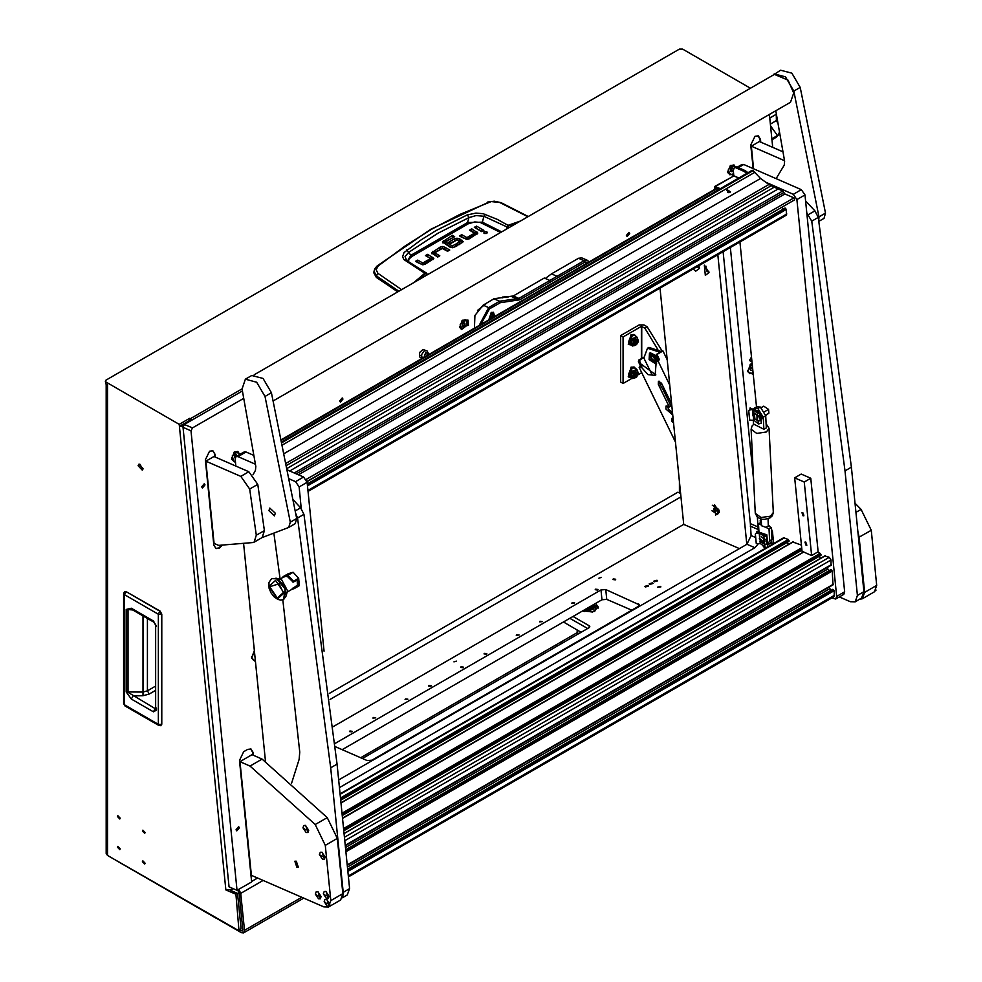<?xml version="1.0" encoding="UTF-8"?>
<svg xmlns="http://www.w3.org/2000/svg" width="982" height="982" viewBox="0 0 982 982"><rect width="100%" height="100%" fill="white"/><g stroke="black" fill="none" stroke-linecap="round" stroke-linejoin="round"><path stroke-width="1.47" d="M145.115 863.215L142.844 860.821L142.451 861.68L144.722 864.074L145.115 863.215M145.115 832.515L142.844 830.121L142.451 830.981L144.722 833.374L145.115 832.515M120.135 818.104L117.877 815.711L117.484 816.57L119.755 818.963L120.135 818.104M120.135 848.792L117.877 846.398L117.484 847.257L119.755 849.651L120.135 848.792M142.979 468.561L138.855 464.204L138.143 465.763L142.267 470.12L142.979 468.561M139.861 464.093L142.869 469.31M179.203 424.359L105.921 382.059L105.921 383.925L107.529 384.846L107.529 855.469L238.982 930.813L235.901 894.258L225.835 889.876L179.203 424.359L189.673 418.32L191.932 420.087M238.982 930.813L241.069 928.837L237.521 893.338L230.218 890.146M237.484 890.073L239.154 892.675L242.861 929.647L242.394 930.924L240.124 930.15M263.09 880.473L240.75 893.375L244.457 930.347L301.707 897.29M190.692 420.812L189.87 420.296L179.399 426.335L183.02 426.74M189.87 420.296L189.673 418.32M244.457 930.347L243.536 932.9L241.265 932.679L110.745 857.323M239.178 892.933L237.57 893.866M105.921 382.059L105.258 381.126L105.921 380.206L679.409 49.1L682.637 49.1L750.469 88.27M107.529 855.469L106.203 853.603L106.203 384.085M235.901 894.258L237.521 893.338M105.921 383.925L105.258 381.126M181.007 425.415L183.425 425.488M232.133 888.194L232.255 889.41L225.835 889.876M232.255 889.41L233.397 888.747M240.75 893.375L238.835 889.299M126.248 591.692L160.091 611.111L161.846 614.167L159.882 611.148L161.711 614.327L161.846 724.286L161.846 614.167L161.711 724.446L158.311 724.299L158.851 725.502L161.023 725.698M124.542 591.545L123.634 593.533L124.395 594.601L126.175 591.532L124.542 591.545L125.966 591.569L159.882 611.148L158.311 614.18L158.311 724.299L124.395 704.72L124.395 594.601L158.311 614.18L161.711 614.327M155.684 709.029L156.457 710.096L153.401 711.827L155.193 708.66L128.016 692.371L128.016 609.883L130.189 608.815L131.821 609.405L153.929 622.171L153.376 620.968L156.457 626.258L155.684 625.19L155.696 709.151M153.401 711.827L131.281 699.049L126.162 691.929L126.162 609.441L131.281 608.214L131.821 609.405M126.162 609.441L132.803 609.969M126.162 691.929L142.955 692.064L147.386 690.886L155.684 686.099M131.281 699.049L133.061 695.882L143.028 695.686L149.239 694.09L147.386 690.886L147.386 618.402M655.816 360.455L652.306 355.717L652.502 354.711M620.612 335.562L623.03 336.961L623.03 383.459L620.612 382.059L620.612 335.562L639.135 324.87L643.971 324.87L647.199 326.724L662.187 351.237M641.712 372.792L641.393 372.129M623.03 383.459L632.04 378.254M638.337 374.621L641.393 372.853M623.03 336.961L641.393 326.355L644.781 328.123L647.199 326.724M657.83 349.457L644.781 328.123M672.744 415.018L665.919 408.978L666.091 405.996L669.135 406.499L658.333 384.281L658.492 381.298L661.512 383.25L671.651 404.093M667.146 405.971L668.877 409.703L672.204 412.096L670.596 413.017M673.554 423.107L671.872 421.217L672.044 418.234L673.063 418.185M652.846 360.382L651.078 357.325M656.516 362.542L655.534 363.757L656.712 363.045M657.633 359.829L657.302 358.283M655.534 363.757L649.151 359.633L649.495 353.311L655.878 357.448L656.749 361.572M649.912 359.375L650.17 354.49L655.117 357.693L654.847 362.579L649.912 359.375M655.51 361.867L651.52 358.455L651.127 354.269M669.736 385.067L658.149 361.253L656.234 361.867L655.104 375.431L647.973 374.584L641.025 366.814L639.11 367.428L675.456 442.146M641.025 366.814L642.13 364.862L655.853 374.891M642.13 364.862L641.492 365.071L639.638 361.266L639.957 359.78L644.082 357.485L647.555 348.229L660.162 352.28L656.455 354.428L656.148 355.914L657.989 359.707L656.234 361.867M656.148 355.914L657.412 355.496L659.266 359.302L658.149 361.253M667.195 359.707L662.96 350.991L657.719 354.011L657.412 355.496M639.11 367.428L640.227 365.488L638.374 361.683L639.638 361.266M643.922 357.178L638.681 360.198L638.374 361.683M673.075 418.344L673.186 419.498M659.548 381.274L660.677 384.858M662.678 388.958L670.755 405.566L669.135 406.499M670.387 406.106L670.755 405.566M662.96 350.991L661.414 351.507L649.004 347.382L647.555 348.229M643.652 357.644L651.999 374.78M656.074 355.73L650.379 352.796L649.495 353.311M660.42 385.03L662.543 389.032L660.42 385.03M406.56 260.377L405.075 256.584L408.635 252.423L410.881 255.271L467.579 222.533L482.371 222.141L483.868 216.347L507.596 227.161L508.774 225.713L517.44 222.804M406.622 249.98L408.635 252.423L437.997 233.188L468.856 217.66L468.696 216.838L467.236 214.984L436.094 230.586L421.143 239.817L403.97 252.57L402.632 256.83L403.872 259.469L424.887 273.278L413.594 282.755M397.784 291.887L376.327 277.378L373.946 273.057L374.068 271.241L376.437 275.905L377.96 273.401L376.069 269.719L378.352 265.852L404.559 246.335L431.736 229.15L459.822 214.432L491.295 201.543L501.004 202.685L528.304 216.531M477.326 234.023L471.127 231.077M474.466 234.858L466.978 239.399L469.126 238.859L477.768 233.176M466.757 239.399L461.11 236.858M482.211 231.286L475.889 228.327M486.495 233.458L484.249 233.458M438.181 256.732L434.744 254.706L434.842 252.951M448.185 250.95L442.551 248.409M444.871 249.035L444.871 247.182L442.317 246.543L442.33 248.409L431.982 253.786M433.283 259.432L427.096 256.486M430.423 260.267L422.947 264.809L425.096 264.268L433.737 258.585M422.726 264.809L417.08 262.268M462.645 242.517L459.515 240.651L459.515 238.798L463.123 241.511L458.95 244.739L456.74 243.462L459.785 241.695L459.785 243.376M459.785 243.561L458.349 244.383M459.515 240.651L457.17 240.001M456.9 240.001L450.124 243.229M456.139 246.372L452.592 247.71L452.592 245.856L455.525 244.162L455.525 246.016M452.223 247.685L445.718 243.929L445.718 242.075L452.223 245.831L452.592 247.71M445.668 242.038L445.718 243.929M453.107 237.57L442.845 242.873M376.327 277.378L376.437 275.905L398.888 291.249M507.154 228.732L507.596 227.161M426.802 273.45L427.416 274.776M461.724 236.502L461.724 234.649L459.502 235.925L466.99 239.399M461.724 234.649L466.659 237.497L466.659 239.35M467.027 239.375L467.027 237.521L474.466 233.225L474.466 235.079M474.466 233.225L469.519 230.144L471.728 228.867L471.728 230.721M471.728 228.867L477.768 233.029M476.491 226.118L483.819 230.353L481.61 231.629L474.269 227.394L476.491 226.118L476.491 227.984M483.979 233.323L486.765 233.323L487.33 232.525L486.765 231.727L483.979 231.727L483.979 233.323M444.871 247.182L449.805 250.029L447.583 251.306L442.281 248.434L434.744 252.84L439.789 255.811L437.579 257.088L431.528 252.853L439.997 247.194L439.997 249.06M434.854 254.817L434.854 252.963M442.317 246.543L439.997 247.194M417.681 261.912L417.681 260.058L415.472 261.335L422.96 264.809M417.681 260.058L422.616 262.906L422.616 264.759M422.984 264.784L422.984 262.918L430.423 258.634L430.423 260.488M430.533 260.377L430.423 258.401L425.488 255.553L427.698 254.277L427.698 256.13M427.698 254.277L433.737 258.426M459.785 241.695L456.875 240.025L450.726 243.573L448.504 242.296L454.764 238.687L454.764 240.541M459.515 238.798L454.764 238.687M455.525 244.162L457.747 245.439L452.469 247.759L450.137 247.182L442.391 241.953L452.493 235.361L452.493 237.227M452.493 235.361L454.715 236.637L445.668 241.867L445.595 243.806M378.352 265.852L377.223 265.84L430.963 229.199L488.619 202.194M401.663 289.641L377.96 273.401M520.362 221.11L507.952 225.32L506.209 229.285M426.372 273.008L424.887 273.278L426.691 273.868M500.292 202.771L527.96 216.727M508.774 225.713L497.248 219.342L483.107 213.72L475.951 213.094L467.236 214.984M408.573 261.728L408.929 259.211L411.703 256.486L468.34 223.773L467.579 222.533L468.856 217.66L476.184 215.524L483.868 216.347L485.194 214.346M411.703 256.486L410.881 255.271L407.518 261.003M405.787 259.592L406.769 260.488L405.124 260.574M778.026 123.462L776.381 120.59L776.332 113.998M779.524 131.956L778.542 134.927L776.259 137.296L771.901 139.665M778.689 134.644L771.938 138.867M777.327 135.43L770.514 125.782M636.373 344.657L638.386 341.576L636.729 340.619L636.729 344.461L634.949 344.805L636.373 340.005L637.797 339.87L638.374 341.392M636.373 377.211L638.386 374.13L636.729 373.172L636.729 377.014L634.949 377.358L636.373 372.559L637.797 372.423L638.374 373.946M712.011 510.75L717.609 514.384L719.155 511.696L718.91 510.026M717.609 514.384L717.916 508.836L712.318 505.202M715.817 511.561L716.344 510.37L714.098 508.025L713.583 509.216L714.442 510.984L715.817 511.561M716.16 509.989L714.442 510.984M715.006 508.394L713.583 509.216M637.134 370.275L634.789 370.398L632.764 377.849M637.797 372.423L635.759 372.203L634.335 377.002L634.949 377.358M632.641 371.159L634.667 370.324L632.064 373.565L632.641 371.159L630.321 369.821L628.455 374.608L630.321 377.26L632.641 378.598L630.788 375.959L631.942 373.884L631.942 377.358M636.361 369.011L637.514 370.423L634.912 370.189L636.361 369.011L634.041 367.673L630.321 369.821M632.064 377.53L633.316 378.131M633.697 378.217L632.641 378.598M628.455 374.608L630.788 375.959M637.134 337.722L634.789 337.845L632.764 345.308M637.797 339.87L635.759 339.649L634.335 344.449L634.949 344.805M632.641 338.606L634.667 337.771L632.064 341.012L632.641 338.606L630.321 337.268L628.455 342.055L630.321 344.707L632.641 346.045L630.788 343.405L631.942 341.331L631.942 344.805M636.361 336.458L637.514 337.869L634.912 337.636L636.361 336.458L634.041 335.12L630.321 337.268M632.064 344.977L633.316 345.578M633.697 345.664L632.641 346.045M628.455 342.055L630.788 343.405M634.004 335.132L631.892 335.562L630.063 344.412M630.407 344.756L628.811 344.547L631.659 334.96L634.507 334.678L635.489 335.954M634.2 334.543L631.082 334.629L628.541 344.351M634.765 335.537L634.102 335.157M634.004 367.685L631.892 368.115L630.063 376.965M630.407 377.309L628.811 377.1L631.659 367.513L634.507 367.231L635.489 368.508M634.2 367.096L631.082 367.182L628.541 376.904M634.765 368.09L634.102 367.71M204.993 484.912L204.268 483.721L201.691 486.814L202.402 488.005L204.993 484.912M239.35 827.851L238.626 826.66L236.048 829.753L236.76 830.944L239.35 827.851M629.646 233.52L628.946 232.366L626.418 235.385L627.117 236.539L629.646 233.52M342.902 399.073L342.202 397.919L339.674 400.938L340.373 402.092L342.902 399.073M508.406 296.969L502.575 297.03L501.863 297.816M468.046 320.083L462.301 320.279L459.515 327.595L468.439 325.349L468.046 320.083L467.579 322.354L468.439 325.349M752.114 363.156L750.457 364.322L747.658 371.65L753.231 374.351M254.35 650.722L251.49 658.112L255.43 661.561M736.93 167.1L730.522 165.418L727.699 171.911L727.736 172.746L733.308 175.447M240.799 453.831L234.354 451.88L231.568 459.208L235.508 462.657M751.881 360.86L750.383 361.278L749.683 360.112L751.5 357.055M254.043 647.629L253.786 645.064M243.732 398.287L192.423 427.907L190.999 430.803L183.008 427.317L184.42 424.42L242.394 390.959M183.008 427.317L229.052 886.844L237.043 890.33L190.999 430.803M338.692 779.904L746.897 544.237L751.144 535.571L750.322 523.602L723.096 251.773M478.234 282.534L483.819 279.305M215.279 457.072L214.997 454.261L212.652 450.689M221.981 545.476L219.293 548.177L215.979 548.557L213.867 545.084L205.336 459.846L209.571 451.168L212.898 450.787L214.997 454.261M760.743 142.157L760.461 139.346L758.349 135.872L755.035 136.252L750.788 144.919L753.169 168.634M772.674 147.349L769.372 114.44M253.417 755.33L253.147 752.507L251.036 749.033L247.722 749.426L243.696 751.746L239.448 760.412L251.625 881.91L237.043 890.33M487.588 302.517L477.51 310.484M758.411 531.802L757.331 517.256M753.673 480.738L730.313 247.599M339.465 787.564L754.888 547.723L758.141 544.016M758.178 529.519L750.187 526.045M251.576 881.455L257.493 878.031M760.252 141.948L759.982 139.137L758.104 135.774M252.939 755.109L252.656 752.298L250.791 748.947M215.745 548.447L218.814 547.968L221.367 545.464M214.8 456.863L214.518 454.052M704.364 265.152L705.383 275.353L709.065 272.665L704.364 265.152M706.021 266.257L705.285 266.404L707.114 271.805L708.906 271.253M705.518 266.294L707.568 271.548L708.623 271.67M693.182 269.043L695.796 271.167L699.466 268.491L698.902 265.741M696.643 267.043L699.307 267.079M697.097 266.785L699.024 267.497M714.614 504.822L715.633 515.01L719.315 512.334L714.614 504.822M660.039 288.18L683.693 524.339L739.36 548.582M717.854 254.804L746.86 544.261M494.719 316.437L493.443 312.337L491.233 312.595L488.852 319.825M545.305 278.495L551.503 273.904L578.508 258.315L581.835 257.922L587.432 260.365L589.028 261.985M551.503 273.904L557.101 276.347L584.106 260.746L587.432 260.365M479.056 325.484L488.68 307.55L499.568 301.265L518.913 298.393L557.101 276.347L558.341 277.476L519.809 299.719L500.329 302.677L489.576 308.876L480.689 324.539M588.525 262.28L585.002 262.084L558.341 277.476M489.576 308.876L488.68 307.55L483.083 305.12L493.971 298.823L499.568 301.265L500.329 302.677M493.971 298.823L513.316 295.95L544.298 278.066L549.895 280.496L550.448 282.03M483.083 305.12L474.895 315.492L474.38 328.172M761.222 519.294L760.24 520.595L761.332 521.651M762.732 545.452L763.689 547.035L766.07 547.907M771.987 544.482L771.754 541.585M768.341 524.707L769.863 526.769M771.471 529.151L772.466 531.643L771.631 532.121M771.975 543.856L773.595 542.923L772.466 531.643M773.595 542.923L773.595 543.549M759.27 538.578L759.994 536.651M763.542 538.676L764.18 541.978L762.4 542.899M764.794 539.548L764.88 541.573L763.873 542.555M763.235 541.818L759.356 538.197L761.296 542.359L763.235 541.818M756.25 533.14L756.852 531.446L766.377 535.804L764.254 536.282L759.098 532.661L756.3 533.128L755.281 534.269L756.3 543.549L760.498 543.697L765.187 547.355L766.954 547.391M763.112 542.96L765.223 544.335L767.617 543.672L764.904 544.519L762.204 542.776M761.627 536.921L764.389 539.4L766.647 539.351L766.819 535.755L756.557 531.385M756.386 533.349L759.417 532.907L764.106 536.565L766.819 535.755M755.367 534.49L756.25 543.365M766.77 539.278L767.617 543.672L766.561 542.874L766.439 539.449M767.764 546.925L767.617 543.635M755.281 534.269L756.3 533.128M766.954 543.034L766.881 539.179M766.942 536.945L767.642 543.954M767.666 544.224L766.807 534.846L760.363 532.649M760.412 532.674L765.469 534.883M652.539 582.817L649.249 583.799L649.802 584.388L653.104 583.406L652.539 582.817M656.97 580.252L653.681 581.234L654.233 581.835L657.535 580.853L656.97 580.252M648.108 585.37L644.818 586.352L645.37 586.954L648.672 585.972L648.108 585.37M660.37 586.389L657.474 587.248L660.861 586.917L660.37 586.389M453.893 661.868L456.323 661.144L453.893 661.868M598.885 578.165L601.303 577.441L598.885 578.165M595.595 589.175L598.013 589.47L597.596 590.047L595.178 589.752L595.595 589.175M572.236 602.653L574.654 602.948L571.819 603.23L572.236 602.653M540.014 621.262L542.432 621.557L539.597 621.839L540.014 621.262M516.655 634.74L519.073 635.035L516.237 635.317L516.655 634.74M484.433 653.349L486.851 653.644L486.434 654.221L484.016 653.926L484.433 653.349M461.086 666.827L463.492 667.122L463.074 667.699L460.668 667.404L461.086 666.827M428.864 685.436L431.282 685.731L430.865 686.308L428.447 686.013L428.864 685.436M405.505 698.914L407.923 699.209L405.087 699.491L405.505 698.914M373.283 717.523L375.701 717.817L372.865 718.1L373.283 717.523M349.923 731.001L352.342 731.295L351.924 731.872L349.506 731.578L349.923 731.001M613.308 578.938L615.726 579.233L615.309 579.81L612.891 579.515L613.308 578.938M335.316 746.664L367.158 760.534L371.969 760.191L638.57 606.262L639.577 604.875L605.82 589.544L600.996 589.9L334.972 743.484M333.156 726.717L683.693 524.339M342.215 749.671L601.978 599.695L606.802 599.339L631.745 610.203M680.943 496.904L330.062 699.491M329.338 693.427L677.764 492.252L680.6 493.492M752.151 363.598L750.174 364.604M747.646 370.435L749.524 373.541M752.175 363.892L748.1 370.963L749.732 373.651L753.071 372.804M752.507 367.194L750.555 368.643L750.727 370.337L752.016 370.496L752.74 369.49M750.604 369.109L751.255 367.673M751.304 368.14L752.666 368.741M750.678 369.907L752.016 370.496M251.478 656.884L253.356 660.002M254.412 651.287L251.944 657.412L253.565 660.113L255.295 660.174M254.743 654.626L254.964 656.848M733.812 164.951L730.252 165.7M735.567 167.136L734.033 165.037L728.448 169.493L729.81 174.747L733.149 173.9M727.711 171.531L729.589 174.636M732.474 168.02L731.074 168.83L730.522 170.696L731.369 171.764L732.768 170.954L733.321 169.088L732.474 168.02M731.786 168.413L733.321 169.088M730.633 170.328L731.369 168.659M730.927 170.156L732.768 170.954M237.644 451.413L234.084 452.162M239.522 454.556L237.877 451.499L232.28 455.943L233.642 461.209L235.373 461.27M231.543 457.993L233.434 461.098M237.018 456.016L236.306 454.482L234.907 455.28L234.367 457.158L235.152 458.164M235.619 454.875L237.153 455.55M234.477 456.79L235.201 455.12M234.759 456.618L235.594 456.986M465.591 319.813L462.031 320.549M467.174 325.152L465.824 319.887L460.227 324.342L461.589 329.608L467.174 325.152M459.49 326.38L461.368 329.498M464.253 322.869L462.853 323.679L462.313 325.558L463.148 326.625L464.547 325.815L465.1 323.937L464.253 322.869M463.565 323.274L465.1 323.937M462.412 325.177L463.148 323.508M462.706 325.017L464.547 325.815M505.865 296.552L502.305 297.3M506.835 297.165L506.086 296.638L502.489 297.73M426.237 355.975L427.551 354.121L429.073 354.33M426.286 355.95L429.036 354.355M493.897 316.904L494.142 315.517L491.319 313.479L489.674 319.346M489.159 319.641L490.963 312.939L492.89 312.718L494.142 315.394M490.484 317.395L492.117 317.935L492.817 314.682L491.43 314.571L490.423 315.958L490.423 318.34L491.454 318.315M490.521 317.211L491.16 314.94M806.725 212.701L811.795 221.146L844.95 470.906L851.394 467.187L818.239 217.427L814.913 210.848L805.535 200.831M839.291 596.896L850.437 601.745L855.15 601.819L857.446 595.436L844.95 470.906M857.446 595.436L863.89 591.704L851.394 467.187M863.89 591.704L861.595 598.099L855.15 601.819M295.815 513.66L297.509 518.066L330.664 767.826L337.108 764.106L303.941 514.347L300.627 507.768L293.213 499.863M291.58 783.44L299.105 759.356L299.694 752.089L282.755 599.769M280.091 579.036L274.039 533.962M342.865 896.075L343.16 892.356L330.664 767.826M343.16 892.356L349.604 888.636L337.108 764.106M349.604 888.636L347.309 895.019L342.387 897.855M831.631 597.964L835.719 598.959L836.639 596.405L796.881 199.579L793.296 194.264L765.322 182.075M793.296 194.264L801.349 189.612L743.791 164.546L738.341 167.689M733.284 169.726L733.37 176.109M739.974 242.026L756.496 406.953M836.639 596.405L844.692 591.753L804.945 194.927L796.881 199.579M737.249 167.21L741.901 164.522L743.791 164.546M801.349 189.612L804.945 194.927M844.692 591.753L843.771 594.306L835.719 598.959M255.418 464.191L237.963 456.581L236.073 456.556L235.152 459.11L235.852 466.033M243.683 544.2L265.471 761.713M301.265 508.504L299.105 486.962L295.521 481.659L289.162 478.885M295.521 481.659L303.573 477.007L287.407 469.961M253.896 455.366L246.016 451.929L237.963 456.581M324.085 651.164L307.17 482.322L299.105 486.962M236.073 456.556L244.125 451.904L246.016 451.929M303.573 477.007L307.17 482.322M805.719 542.052L804.97 542.039L806.038 545.182L806.787 545.194L805.719 542.052M802.785 512.653L802.024 512.641L803.092 515.783L803.853 515.795L802.785 512.653M810.739 478.295L818.104 551.786L811.66 555.505L802.061 551.319L794.708 477.841L804.295 482.015L810.739 478.295L801.152 474.122L794.708 477.841M811.66 555.505L804.295 482.015M781.893 207.202L307.047 481.622M783.157 209.092L782.016 207.398M308.078 491.381L786.398 215.23L786.398 209.35L784.913 208.159M340.717 800.109L789.062 541.192L788.276 539.449L783.575 537.792L340.091 793.837M788.558 544.396L787.22 542.408M801.447 545.182L792.99 542.064M343.798 830.723L820.964 555.309L820.252 553.369L817.454 552.154M820.535 558.328L819.197 556.34M830.981 565.08L831.079 559.961L829.287 557.31L824.966 555.996M828.955 570.775L827.077 567.559M832.945 584.671L832.184 571.033L830.698 569.855M830.919 590.378L829.041 587.15M348.426 876.938L834.148 596.516L834.148 590.636L832.662 589.446M737.31 167.235L734.217 167.91L737.31 167.235L745.436 170.77L747.83 172.783M747.093 171.997L745.878 172.697L746.615 173.483M745.878 172.697L744.233 171.469L745.436 170.77M736.095 167.934L744.233 171.469M734.217 167.91L733.296 170.463L733.75 175.888L715.313 186.543L720.26 188.704M714.393 189.612L714.552 186.531L731.418 177.239M715.473 188.986L715.461 188.016L718.873 189.501M714.552 186.531L715.313 186.543M729.896 192.447L726.741 190.336L727.281 189.722L730.436 191.846L729.896 192.447M751.917 170.684L753.096 170.659L760.62 178.442L768.967 184.53L286.093 463.32M289.702 470.967L778.186 188.937L782.826 190.962L784.802 193.884L298.356 474.736M728.951 192.681L727.417 192.153M287.1 468.414L774.197 187.194L768.967 184.53M770.993 185.807L286.523 465.505M306.175 479.498L793.972 197.873L784.802 193.884M774.197 187.194L778.186 188.937M793.972 197.873L794.634 199.837L306.985 481.364L794.634 199.837M288.364 470.378L287.37 469.752M803.657 514.605L802.908 515.047L802.429 513.328L803.73 515.538M803.657 514.74L803.018 515.108M802.908 515.047L802.024 513.009L803.522 515.611M806.603 544.003L805.854 544.433L805.363 542.727L806.676 544.924M806.603 544.138L805.964 544.494M805.854 544.433L804.97 542.408L806.467 545.01M754.949 419.056L754.458 414.109L752.678 415.411L754.949 419.056M756.95 415.251L756.975 419.388L755.809 419.486M758.239 416.491L757.257 419.154M761.16 407.604L763.701 406.131L768.587 409.396L768.967 413.189L765.665 415.104M764.573 411.716L768.587 409.396M768.967 413.189L765.702 415.496M755.502 419.363L754.937 419.056M752.691 415.153L753.415 413.226L754.888 413.25M749.671 409.715L750.26 408.021L759.786 412.379L757.674 412.857L752.507 409.236L749.708 409.703L748.689 410.844L749.708 420.124L753.906 420.271L758.595 423.929L761.32 423.119L761.025 420.21L758.313 421.094L755.624 419.351M755.035 413.496L757.809 415.975L760.068 415.926L760.24 412.342L749.978 407.972M749.794 409.924L752.826 409.494L757.527 413.152L760.24 412.342M748.775 411.065L749.671 419.94M760.178 415.852L761.025 420.21L760.24 419.977L761.025 420.247M756.521 419.535L758.644 420.91L760.24 420.713L759.847 416.024M760.571 419.793L760.313 420.664M748.689 410.844L749.708 409.703M760.363 419.609L760.289 415.754M760.35 413.532L761.651 417.436L761.05 420.529M761.087 420.799L762.56 416.908L754.348 408.905L753.771 409.236M753.82 409.248L758.877 411.458M859.606 599.241L862.368 598.75L864.663 592.367L859.14 537.203L857.789 530.955M855.003 503.115L861.14 509.363L871.218 530.219L859.14 537.203M864.663 592.367L876.742 585.395L871.218 530.219M876.742 585.395L874.446 591.778L862.368 598.75M296.269 861.189L294.858 861.165L296.859 867.069L298.27 867.094L296.269 861.189M239.976 761.701L250.042 766.083L262.12 759.111L252.055 754.728L239.976 761.701L251.355 875.355L323.79 906.914L328.504 906.975L330.799 900.592L325.275 845.416L315.197 824.561L250.042 766.083M315.197 824.561L327.276 817.589L262.12 759.111M327.276 817.589L337.354 838.444L325.275 845.416M330.799 900.592L342.878 893.62L337.354 838.444M342.878 893.62L340.582 900.003L328.504 906.975M753.575 168.806L751.316 146.208L759.368 141.555L782.985 151.842M751.316 146.208L784.508 160.667M240.799 476.344L205.852 461.123L214.101 543.427L218.581 545.378L252.926 542.567L254.08 542.138L256.314 535.251L264.367 530.611L257.75 484.359L249.698 489.011L240.799 476.344L248.851 471.691L257.75 484.359M264.367 530.611L262.133 537.485L254.08 542.138M205.852 461.123L213.904 456.47L248.851 471.691M256.314 535.251L249.698 489.011M254.252 374.756L774.442 74.423L788.08 80.18L793.726 93.081L790.498 102.238L273.192 400.902M288.855 527.371L295.214 523.688L296.711 518.435L271.437 392.714L263.078 378.475L251.809 375.505L245.365 379.224L242.063 388.97L255.811 466.499L255.406 470.427L253.012 474.785M261.899 537.62L288.769 527.42L290.267 522.154L264.993 396.433L256.633 382.194L245.365 379.224M275.291 513.242L269.817 508.025L268.921 510.689L274.383 515.918L275.291 513.242M824.008 218.397L818.878 221.355L824.008 218.397L825.494 213.143L800.22 87.423L791.873 73.171L780.592 70.213L772.282 75.675M818.779 220.729L819.049 216.862L793.775 91.142L785.428 76.903L774.16 73.932M775.743 110.757L784.593 161.208L784.201 165.136L776.136 178.638M753.28 420.296L753.464 423.929L763.922 429.244L766.341 427.845L765.727 415.791L763.309 417.19L763.922 429.244M763.309 417.19L757.859 408.451L760.277 407.064L757.859 408.451M757.699 408.377L754.36 408.181L753.439 409.089M760.277 407.064L765.727 415.791M754.36 408.181L756.778 406.781L760.105 406.978M768.034 518.729L768.255 525.947L765.837 527.346L761.541 525.763L761.21 519.085M761.516 525.149L758.521 523.639L761.381 522.461M767.728 544.814L769.581 540.898L768.98 528.942L771.398 527.543L768.255 525.947M768.98 528.942L765.837 527.346M758.521 523.639L758.951 532.035M769.581 540.898L771.999 539.499L771.398 527.543M771.999 539.499L770.477 543.255L768.059 544.654M324.17 901.636L327.362 906.361L329.019 906.398L329.854 904.115L326.662 899.402L324.968 899.389L324.17 901.636L326.343 903.268L329.854 904.115M329.105 906.337L326.846 899.291L325.067 899.34M876.03 590.084L875.539 590.833M277.427 598.971L284.08 592.981L275.561 580.362L268.896 586.364L277.427 598.971M283.761 599.278L286.143 595.951L284.277 586.033L276.899 578.545L271.805 578.57M286.143 595.951L287.444 590.673L281.736 579.908L275.881 578.177M293.127 582.056L287.53 576.557L285.013 576.274L279.686 579.27M283.307 592.637L277.329 598.026L269.669 586.696L279.06 583.787L283.307 592.637M291.323 589.568L297.595 585.076L297.116 579.92M291.617 589.482L294.195 588.599L293.078 587.874M292.489 581.995L293.458 581.246L287.898 575.305L283 577.355M294.195 588.599L299.375 585.616L298.638 578.251L293.458 581.246M283.074 576.716L288.242 573.733L293.066 572.31L287.898 575.305M293.066 572.31L298.638 578.251M293.373 582.068L297.656 579.601L298.246 585.481L293.962 587.948M297.472 585.137L298.246 585.481M303.008 827.765L306.2 832.478L307.845 832.515L308.692 830.244L305.5 825.518L303.806 825.506L303.008 827.765L305.181 829.385L308.692 830.244M307.943 832.466L305.684 825.408L303.892 825.457M319.457 854.61L322.648 859.324L324.305 859.36L325.14 857.077L321.949 852.364L320.255 852.351L319.457 854.61L321.63 856.23L325.14 857.077M324.391 859.311L322.133 852.253L320.353 852.302M315.382 894.062L318.573 898.788L320.23 898.825L321.065 896.541L317.873 891.816L316.179 891.816L315.382 894.062L317.554 895.694L321.065 896.541M320.316 898.763L318.058 891.717L316.278 891.754M323.385 893.804L326.576 898.518L328.233 898.555L329.068 896.271L325.877 891.558L324.183 891.546L323.385 893.804L325.558 895.424L329.068 896.271M328.319 898.505L326.061 891.447L324.281 891.496M582.694 610.829L592.686 612.007L598.308 607.146L595.583 603.39M598.173 608.067L593.754 604.446M362.481 758.497L589.2 627.608L589.863 626.676L589.2 625.743L573.034 616.414M216.273 918.244L116.392 860.588M587.592 628.529L569.806 618.267L587.592 628.529M360.639 757.699L577.121 632.715L578.729 633.648M577.121 629.928L577.121 632.715M563.361 621.987L581.148 632.248M555.37 645.272L556.978 646.205M562.649 641.074L564.196 640.178M560.206 642.486L561.814 643.419M587.445 608.091L591.79 607.797L592.195 608.496L586.512 608.631M585.027 609.478L585.775 610.043L594.036 608.067L594.036 606.311L593.005 608.03L592.6 607.33L593.091 604.826M592.6 607.33L590.673 606.225M593.226 604.752L594.036 606.311M591.79 607.797L589.863 606.692M593.005 608.03L592.195 608.496M593.005 608.68L591.95 608.079M583.001 610.657L583.676 611.332M594.724 611.332L596.037 608.95M583.05 610.62L583.971 611.455L583.05 610.62M596.037 609L594.429 611.455L596.037 608.865L594.012 606.017M583.099 610.595L584.351 611.602M594.049 611.602L596.037 608.914M239.436 929.537L241.056 928.604M242.873 929.88L241.265 930.813M679.409 492.976L679.409 481.622M107.529 384.846L107.529 851.75M190.385 418.737L242.051 388.909M123.634 703.652L124.935 705.923L123.634 703.652L123.634 593.533M156.457 707.961L156.457 710.096M131.281 608.214L153.376 620.968M149.239 694.09L155.684 690.371M142.955 615.837L143.028 695.686M641.393 358.626L641.393 326.355M641.712 326.355L641.712 358.442M668.877 409.703L667.269 410.636M657.032 361.401L658.959 360.787M639.908 366.961L641.835 366.347M659.941 383.361L658.333 384.281M657.989 359.707L659.266 359.302M661.414 351.507L659.965 352.354M656.455 354.428L657.719 354.011M638.681 360.198L639.957 359.78M641.492 365.071L640.227 365.488M657.658 351.446L659.106 350.611M417.141 280.717L425.366 273.868M476.859 231.826L476.859 233.679M486.765 231.727L486.765 233.323M432.632 253.307L432.632 251.453M432.829 257.235L432.829 259.088M456.961 239.989L456.961 238.147M462.252 240.369L462.252 242.235M443.385 242.493L443.385 240.627M468.34 223.773L474.846 221.957L480.21 222.472L500.575 232.538M501.692 231.899L482.371 222.141L481.757 223.049M407.014 260.721L426.335 272.996M769.741 118.036L776.062 114.391M776.381 120.59L770.342 124.076M635.108 377.739L632.924 377.96L635.108 370.582L636.987 370.177M638.202 372.865L635.759 371.699L635.538 377.481M635.108 345.185L632.924 345.406L635.108 338.029L636.987 337.624M638.202 340.312L635.759 339.146L635.538 344.928M751.144 535.571L755.612 537.51M746.897 544.237L754.888 547.723M184.42 424.42L192.423 427.907M750.322 523.602L758.313 527.076M467.579 322.354L468.168 322.612M585.002 262.084L584.106 260.746L578.508 258.315M513.316 295.95L518.913 298.393L519.809 299.719M517.845 300.418L517.219 298.994L511.634 296.552M761.222 522.375L761.136 521.552M763.689 547.035L763.591 546.139M764.671 544.409L764.941 547.207M763.861 536.43L764.143 539.228M759.417 532.907L759.81 536.786M760.277 541.45L760.498 543.697M759.184 532.87L759.589 537.019M759.994 541.07L760.264 543.647M766.046 535.46L766.12 536.221M767.151 543.218L766.905 544.089M638.595 603.82L638.828 606.103M605.82 589.544L606.802 599.339M600.996 589.9L601.978 599.695M491.098 316.413L492.694 317.1M492.142 315.001L492.878 315.32M811.795 221.146L818.239 217.427M808.481 214.567L814.913 210.848M297.509 518.066L303.941 514.347M295.3 510.849L300.627 507.768M307.317 483.893L785.121 208.037M785.674 208.282L307.378 484.433M786.398 209.35L307.513 485.82M307.98 490.435L786.852 213.953M281.417 440.145L716.97 188.679M348.34 875.993L834.614 595.239M347.873 871.378L834.148 590.636M347.738 869.991L833.436 589.568M347.677 869.451L832.871 589.323M347.444 867.155L829.778 588.684M347.223 864.921L833.509 584.167M345.91 851.787L832.184 571.033M345.762 850.387L831.472 569.977M345.713 849.86L830.907 569.732M345.48 847.552L827.814 569.094M345.259 845.318L831.545 564.564M344.792 840.715L831.079 559.961M344.449 837.229L829.287 557.31M344.081 833.632L825.531 555.677M343.786 830.662L821.038 555.125M343.712 829.974L820.964 554.437M343.577 828.575L820.252 553.369M342.546 818.325L803.742 552.056M342.252 815.416L801.938 550.018M342.252 815.355L801.926 549.957M342.178 814.667L801.864 549.269M342.043 813.268L801.717 547.87M341.012 803.018L793.554 541.745M340.717 800.048L789.062 541.192M340.644 799.36L788.988 540.505M340.508 797.961L788.276 539.449M340.14 794.364L784.52 537.805M738.881 177.951L733.824 175.753M733.75 175.888L738.709 178.049M753.096 170.659L281.932 442.686M294.342 472.98L782.826 190.962M282.411 445.018L754.581 172.415M284.129 453.537L760.608 178.429L284.129 453.512M296.355 473.852L783.82 192.423M758.079 420.983L758.362 423.782M757.282 413.005L757.564 415.803M752.826 409.494L753.219 413.361M753.685 418.025L753.906 420.271M752.593 409.457L753.01 413.606M753.415 417.645L753.673 420.235M759.454 412.035L759.528 412.796M855.923 512.371L861.14 509.363M271.437 392.714L264.993 396.433M296.711 518.435L290.267 522.154M800.22 87.423L793.775 91.142M825.494 213.143L819.049 216.862M773.3 512.469L772.331 515.759L769.962 517.882L764.659 519.355L761.737 519.183L757.453 517.354L755.33 513.377L760.989 517.575L770.674 516.139L773.3 512.469L769.041 428.299L766.132 423.758M755.33 513.377L751.058 429.22L756.717 433.406L766.402 431.982L769.041 428.299M754.949 424.678L762.449 428.496M283.921 599.192L285.234 589.114L276.593 578.717L271.646 578.656L268.945 582.473L269.129 588.243L271.057 592.895L274.125 596.835L277.832 599.401L280.889 600.076L283.614 599.364L285.234 589.114L276.593 578.717L271.953 578.472M589.2 627.608L589.2 625.743M593.815 608.926L587.776 611.062L584.904 609.552M243.536 932.9L303.708 898.162M158.851 725.502L124.935 705.923M155.684 625.19L153.929 622.171M670.718 406.155L669.11 407.088M663.93 388.234L662.543 389.032M661.929 384.134L660.272 385.091M487.686 202.071L494.314 201.138L501.004 202.685M377.223 265.84L374.854 268.602L374.068 271.241M474.564 233.102L474.564 234.968M434.744 254.706L434.744 252.84M459.846 241.609L459.846 243.475M772.331 139.567L776.259 137.296M719.155 510.91L719.155 511.696M632.592 377.775L634.286 378.23L636.324 377.235M638.386 373.663L637.306 370.361M632.592 345.222L634.286 345.676L636.324 344.694M638.386 341.11L637.306 337.808M628.235 344.216L628.811 344.547M633.93 334.346L634.507 334.678M628.235 376.769L628.811 377.1M633.93 366.9L634.507 367.231M422.076 358.381L419.633 356.969L419.621 352.55L422.997 349.506L425.636 350.439M422.15 358.332L421.462 354.76L424.064 350.918L426.875 350.66L428.717 354.011M424.285 356.613L425.439 353.287M760.436 522.534L760.24 520.595M763.554 542.813L764.254 542.408M421.757 355.95L420.922 355.594M428.655 353.986L425.722 352.71M490.386 317.665L491.258 318.045M492.89 312.718L491.908 312.288M491.307 314.682L491.982 314.977M307.317 483.819L784.974 208.037M281.306 439.641L716.418 188.434M347.677 869.377L832.736 589.323M347.26 865.302L833.325 584.671M345.701 849.774L830.772 569.732M345.296 845.711L831.361 565.08M344.068 833.423L825.15 555.665M343.798 830.809L820.964 555.309M342.522 818.116L803.522 551.958M342.264 815.49L801.938 550.104M340.987 802.797L793.174 541.733M340.729 800.183L788.988 541.389M752.151 170.291L281.76 441.863M756.975 419.388L757.613 419.019M753.415 413.226L754.053 412.845M295.214 523.688L288.769 527.42M751.058 429.22L752.052 425.893L753.869 424.138M287.1 592.097L291.875 589.335"/></g></svg>
